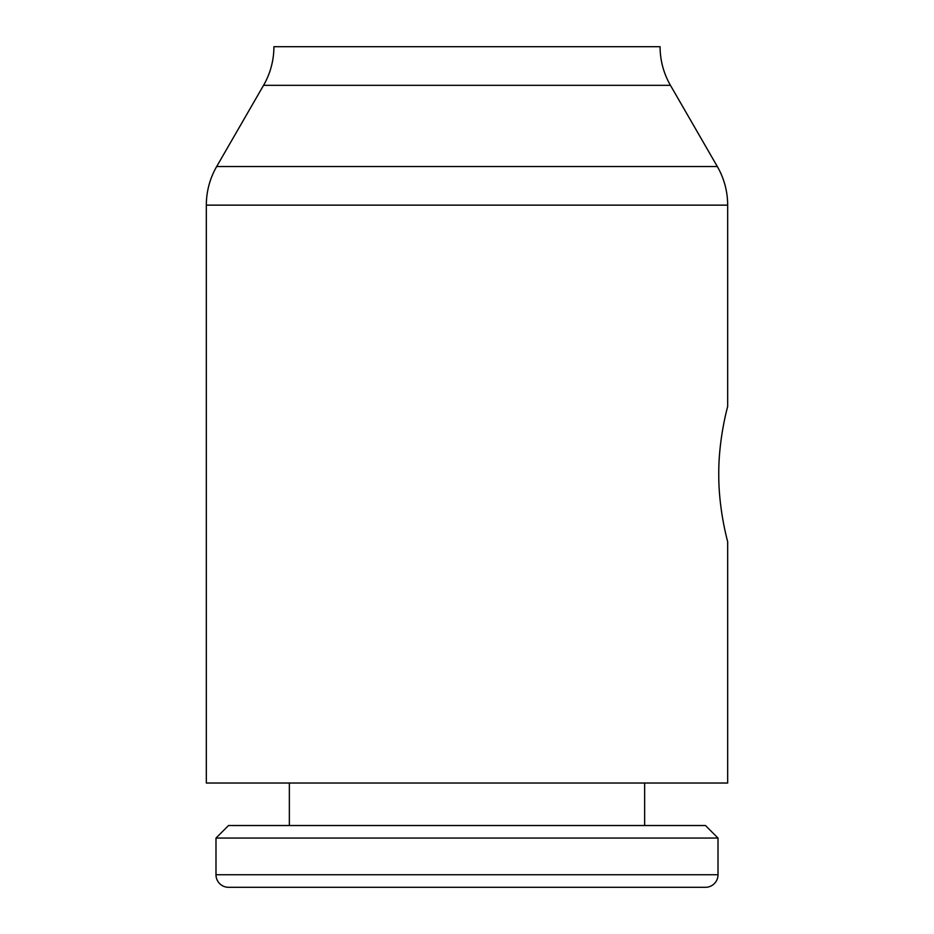 <?xml version="1.0" encoding="UTF-8"?>
<svg xmlns="http://www.w3.org/2000/svg" width="934" height="934" viewBox="0 0 934 934"><rect width="100%" height="100%" fill="white"/><g stroke="black" fill="none" stroke-linecap="round" stroke-linejoin="round"><path stroke-width="1.4" d="M263.563 85.321L670.437 85.321A77.242 77.242 0 0 1 660.093 46.7L273.907 46.7A77.242 77.242 0 0 1 263.563 85.321L216.676 166.532A77.242 77.242 0 0 0 206.332 205.141L206.332 783.031L727.668 783.031L727.668 541.673M718.76 474.087C718.55 510.303 727.96 542.502 727.668 541.673C727.96 542.502 718.55 510.303 718.76 474.087C718.55 437.871 727.96 405.671 727.668 406.5C727.96 405.671 718.55 437.871 718.76 474.087M670.437 85.321L717.324 166.532A77.242 77.242 0 0 1 727.668 205.141L206.332 205.141M718.013 874.749A12.551 12.551 0 0 1 705.462 887.3L228.538 887.3A12.551 12.551 0 0 1 215.987 874.749L718.013 874.749L718.013 838.067L215.987 838.067L215.987 874.749M718.013 838.067L705.462 825.516L228.538 825.516L215.987 838.067M621.472 887.3L705.462 887.3M717.324 166.532L216.676 166.532M727.668 205.141L727.668 406.5M644.647 783.031L644.647 825.516M289.353 783.031L289.353 825.516"/></g></svg>
